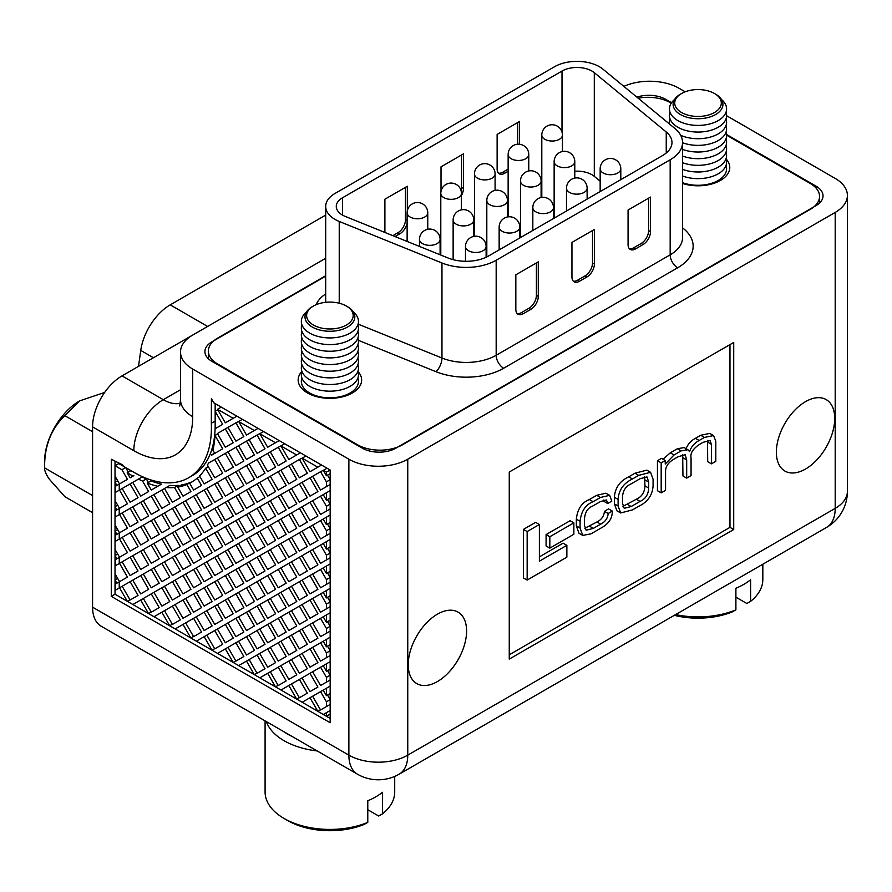 <?xml version="1.0" encoding="UTF-8"?>
<svg xmlns="http://www.w3.org/2000/svg" width="892" height="892" viewBox="0 0 892 892"><rect width="100%" height="100%" fill="white"/><g stroke="black" fill="none" stroke-linecap="round" stroke-linejoin="round"><path stroke-width="1.34" d="M805.543 401.634A41.266 23.828 -60 0 1 826.17 399.594A41.266 23.828 -60 0 1 832.492 432.665A41.266 23.828 -60 0 1 805.543 469.025A41.266 23.828 -60 0 1 784.904 471.065A41.266 23.828 -60 0 1 778.582 438.005A41.266 23.828 -60 0 1 805.543 401.634M437.426 614.164A41.266 23.828 -60 0 1 458.053 612.124A41.266 23.828 -60 0 1 464.375 645.195A41.266 23.828 -60 0 1 437.426 681.555A41.266 23.828 -60 0 1 416.787 683.606A41.266 23.828 -60 0 1 410.465 650.536A41.266 23.828 -60 0 1 437.426 614.164M686.684 478.123L691.066 475.592L691.066 457.841C690.107 453.125 693.095 448.542 700.019 444.082L703.13 442.298L710.043 440.57L711.426 444.327L711.426 463.84L715.808 461.309L715.808 441.205L713.533 435.564L704.457 437.415L699.161 440.47C694.522 442.967 691.322 446.658 689.538 451.553L687.955 449.746L681.131 450.884L674.062 454.965L665.254 464.052L665.254 460.517L661.507 458.354L657.437 460.707L657.437 490.689L661.184 492.852L665.555 490.321L665.555 471.511C665.488 466.627 668.219 462.547 673.75 459.257L678.132 456.726L685.179 454.73L686.684 459.96L686.684 478.123L682.949 475.96L682.681 454.641M687.955 449.746L684.209 447.583L677.396 448.721L670.316 452.802L663.001 459.213M713.533 435.564L709.798 433.412L700.711 435.251L695.414 438.318C690.787 440.804 687.576 444.495 685.792 449.39M707.534 440.392L707.691 461.677L711.426 463.84M566.866 545.324L539.381 561.191L539.381 524.496L535.635 522.344L523.414 529.402L523.414 577.916L527.15 580.079L566.866 557.143L566.866 545.324L563.12 543.161L539.381 556.864M509.254 654.795L729.968 527.362L729.968 344.602M546.094 534.576L546.094 545.982L549.829 548.134L573.857 534.263L573.857 522.857L570.122 520.705L546.094 534.576L549.829 536.739L549.829 548.134M650.558 472.303L646.823 470.14L634.992 473.206L628.726 476.819C619.795 481.089 615.012 487.913 614.376 497.279L614.376 503.857L616.896 510.793L620.642 512.956L632.473 509.901L638.728 506.277C647.67 502.006 652.453 495.183 653.089 485.828L653.089 479.238L650.558 472.303L638.728 475.358L632.473 478.971C623.53 483.252 618.747 490.076 618.111 499.431L618.111 506.02L620.642 512.956M612.258 511.049L608.177 513.513C607.72 518.319 605.233 521.853 600.695 524.128L593.314 528.387L586.156 530.216L584.461 525.277L584.461 518.988C585.063 512.175 587.728 507.916 592.444 506.199L600.494 501.549L606.46 499.966L607.72 503.545L611.801 501.081L609.637 495.35L600.439 497.468L593.113 501.694C585.565 504.66 581.216 511.205 580.079 521.329L580.079 528.042L582.732 535.401L590.972 533.851L600.851 528.153C608.723 523.894 612.525 518.185 612.258 511.049L608.511 508.886L604.442 511.361C603.984 516.156 601.487 519.69 596.96 521.965L584.817 528.287M609.637 495.35L605.902 493.198L596.703 495.305L589.367 499.542C581.818 502.497 577.47 509.042 576.332 519.177L576.332 525.879L578.986 533.249L582.732 535.401M603.884 499.955L603.984 501.393L607.72 503.545M348.872 459.202A41.634 24.039 0 0 0 407.755 459.202L407.755 755.145A41.634 24.039 180 0 1 348.872 755.145A41.634 24.039 120 0 0 357.491 774.211L101.209 626.24A41.634 24.039 -60 0 1 92.578 607.173L348.872 755.145L348.872 459.202L192.717 369.054L192.717 416.687A41.634 24.039 180 0 1 180.519 399.694L180.519 352.05A41.634 24.039 0 0 0 192.717 369.054M92.578 607.173L92.578 426.867A41.634 24.039 -60 0 1 122.026 375.878L192.471 335.202M330.163 722.743L111.288 596.38L111.288 459.268L122.639 464.877L123.453 466.293L133.833 472.281A109.727 63.354 -120 0 0 188.703 477.722A109.727 63.354 -120 0 0 211.326 423.009L211.426 398.735L213.768 402.805L330.163 470.006L330.163 722.743M215.005 435.486A115.023 66.409 -120 0 1 212.932 450.226L214.749 453.381L222.688 448.799L215.005 435.486L217.648 433.958M211.817 454.396A115.023 66.409 -120 0 1 211.56 455.221L214.459 452.868M205.673 468.2A115.023 66.409 -120 0 1 199.563 475.949L204.168 483.921L212.106 479.338L205.673 468.2L208.315 466.672M192.984 481.301L189.661 483.219L193.586 490.031L201.525 485.449L197.277 478.09L199.919 476.562M189.661 483.219A115.023 66.409 -120 0 0 191.345 482.304A115.023 66.409 -120 0 0 197.277 478.09M177.776 487.088L183.005 496.142L190.944 491.559L186.874 484.512L190.62 482.349A115.023 66.409 -120 0 1 181.522 484.925L177.776 487.088A115.023 66.409 -120 0 0 186.874 484.512M161.53 484.111A115.023 66.409 -120 0 1 150.982 480.899L147.236 483.063L151.272 490.031L161.53 484.111L155.007 487.879M147.236 483.063A115.023 66.409 -120 0 0 157.795 486.274M217.815 409.796L215.162 411.323L215.162 428.706L222.688 424.358L215.162 411.323L215.162 403.608M321.544 465.033L305.9 456.002L302.165 458.153L309.981 471.712L321.544 465.033L313.728 469.549M302.165 458.153L317.808 467.185M300.381 452.813L284.738 443.781L281.002 445.944L288.818 459.492L300.381 452.813L292.565 457.328M281.002 445.944L296.646 454.976M279.218 440.592L263.575 431.561L259.84 433.724L267.656 447.271L279.218 440.592L271.402 445.108M259.84 433.724L275.483 442.755M258.067 428.372L242.412 419.34L238.677 421.503L246.493 435.051L258.067 428.372L250.239 432.888M238.677 421.503L254.32 430.535M236.904 416.163L221.249 407.12L217.514 409.283L225.33 422.83L236.904 416.163L229.077 420.678M217.514 409.283L233.158 418.315M330.163 686.093L323.216 690.107L326.427 695.671L330.163 693.508M326.427 688.256L326.427 695.671M330.163 661.652L323.216 665.666L326.427 671.23L330.163 669.078M326.427 663.815L326.427 671.23M330.163 637.222L323.216 641.236L326.427 646.8L330.163 644.637M326.427 639.374L326.427 646.8M330.163 612.782L323.216 616.796L326.427 622.36L330.163 620.208M326.427 614.945L326.427 622.36M330.163 588.352L323.216 592.366L326.427 597.93L330.163 595.767M326.427 590.504L326.427 597.93M330.163 563.911L323.216 567.925L326.427 573.489L330.163 571.326M326.427 566.074L326.427 573.489M330.163 539.47L323.216 543.484L326.427 549.048L330.163 546.896M326.427 541.634L326.427 549.048M330.163 515.041L323.216 519.055L326.427 524.619L330.163 522.456M326.427 517.193L326.427 524.619M330.163 490.6L323.216 494.614L326.427 500.178L330.163 498.015M326.427 492.763L326.427 500.178M326.427 472.169L330.163 470.006L327.063 468.211L323.328 470.374L326.427 472.169L326.427 475.748L330.163 473.585M323.328 470.374L326.427 475.748M140.691 600.004L132.863 604.52L148.507 613.551L140.691 600.004L143.333 598.476L151.272 612.213L159.2 607.63L151.272 593.894L143.333 598.476M161.853 612.213L154.026 616.729L169.67 625.771L161.853 612.213L164.496 610.686L172.424 624.433L180.362 619.851L172.424 606.103L164.496 610.686M183.005 624.433L175.189 628.949L190.832 637.981L183.005 624.433L185.659 622.906L193.586 636.654L201.525 632.071L193.586 618.323L185.659 622.906M204.168 636.654L196.351 641.17L211.995 650.201L204.168 636.654L206.821 635.126L214.749 648.874L222.688 644.292L214.749 630.544L206.821 635.126M225.33 648.874L217.514 653.39L233.158 662.422L225.33 648.874L227.984 647.347L235.912 661.095L243.85 656.512L235.912 642.764L227.984 647.347M246.493 661.095L238.677 665.61L254.32 674.642L246.493 661.095L249.147 659.567L257.074 673.304L265.013 668.721L257.074 654.984L249.147 659.567M267.656 673.304L259.84 677.82L275.483 686.862L267.656 673.304L270.309 671.776L278.237 685.524L286.176 680.942L278.237 667.194L270.309 671.776M288.818 685.524L281.002 690.04L296.646 699.072L288.818 685.524L291.472 683.997L299.4 697.745L307.339 693.162L299.4 679.414L291.472 683.997M309.981 697.745L302.165 702.26L317.808 711.292L309.981 697.745L312.635 696.217L320.562 709.965L330.163 704.424L324.309 707.802M326.427 716.265L323.328 714.481L326.427 712.686L326.427 716.265L330.163 714.113M129.987 599.803L127.344 601.331L115.023 594.217L115.023 573.879L119.528 581.673L127.456 577.091L119.528 563.343L115.514 565.662L115.514 559.552L116.874 558.76L115.023 555.56L115.023 549.45L119.528 557.232L127.456 552.65L119.528 538.913L115.514 541.221L115.514 535.111L116.874 534.33L115.023 531.119L115.023 525.009L119.528 532.803L127.456 528.22L119.528 514.472L115.514 516.791L115.514 510.681L116.874 509.889L115.023 506.678L115.023 500.579L119.528 508.362L127.456 503.779L119.528 490.031L115.514 492.351L115.514 486.24L116.874 485.449L115.023 482.249L115.023 465.747L121.903 469.716L125.638 467.553L118.77 463.584L115.023 465.747L115.023 461.432M115.023 500.579L115.023 482.249L117.666 480.721M115.023 525.009L115.023 506.678L117.666 505.151M115.023 549.45L115.023 531.119L117.666 529.592M115.023 573.879L115.023 555.56L117.666 554.032M127.344 601.331L119.528 587.783L115.514 590.091L115.514 583.992L116.874 583.201L115.023 579.99L117.666 578.462M136.755 473.975L130.934 470.608L127.188 472.771L130.109 477.822L133.845 475.659M127.188 472.771L133.019 476.138M215.162 421.013L211.426 423.176M115.023 476.138L119.528 483.921L127.456 479.35L121.903 469.716M122.171 586.256L130.109 600.004L138.037 595.421L130.109 581.673L119.528 587.783M133.845 597.841L138.037 595.421M130.109 581.673L132.752 580.146L140.691 593.894L148.618 589.311L140.691 575.563L132.752 580.146M119.249 587.939L119.249 581.829L120.621 581.038L116.874 583.201M119.249 581.829L115.514 583.992M123.263 579.51L127.456 577.091M122.171 561.815L130.109 575.563L138.037 570.98L130.109 557.232L119.528 563.343M144.426 591.731L148.618 589.311M140.691 575.563L143.333 574.035L151.272 587.783L159.2 583.201L151.272 569.453L143.333 574.035M133.845 573.4L138.037 570.98M155.007 610.061L159.2 607.63M151.272 593.894L153.915 592.366L161.853 606.103L169.781 601.531L161.853 587.783L153.915 592.366M130.109 557.232L132.752 555.705L140.691 569.453L148.618 564.87L140.691 551.122L132.752 555.705M119.249 563.499L119.249 557.389L120.621 556.608L116.874 558.76M119.249 557.389L115.514 559.552M123.263 555.08L127.456 552.65M122.171 537.385L130.109 551.122L138.037 546.54L130.109 532.803L119.528 538.913M155.007 585.62L159.2 583.201M151.272 569.453L153.915 567.925L161.853 581.673L169.781 577.091L161.853 563.343L153.915 567.925M144.426 567.29L148.618 564.87M165.589 603.951L169.781 601.531M161.853 587.783L164.496 586.256L172.424 600.004L180.362 595.421L172.424 581.673L164.496 586.256M140.691 551.122L143.333 549.595L151.272 563.343L159.2 558.76L151.272 545.012L143.333 549.595M133.845 548.97L138.037 546.54M176.17 622.27L180.362 619.851M172.424 606.103L175.077 604.586M130.109 532.803L132.752 531.275L140.691 545.012L148.618 540.44L140.691 526.693L132.752 531.275M119.249 539.069L119.249 532.959L120.621 532.167L116.874 534.33M119.249 532.959L115.514 535.111M123.263 530.64L127.456 528.22M175.077 604.575L183.005 618.323L190.944 613.741L183.005 600.004L175.077 604.575M122.171 512.945L130.109 526.693L138.037 522.11L130.109 508.362L119.528 514.472M165.589 579.51L169.781 577.091M161.853 563.343L164.496 561.815L172.424 575.563L180.362 570.98L172.424 557.232L164.496 561.815M155.007 561.179L159.2 558.76M176.17 597.841L180.362 595.421M172.424 581.673L175.077 580.146L183.005 593.894L190.944 589.311L183.005 575.563L175.077 580.146M151.272 545.012L153.915 543.484L161.853 557.232L169.781 552.65L161.853 538.913L153.915 543.484M144.426 542.86L148.618 540.44M186.751 616.171L190.944 613.741M183.005 600.004L185.659 598.476L193.586 612.213L201.525 607.63L193.586 593.894L185.659 598.476M140.691 526.693L143.333 525.165L151.272 538.913L159.2 534.33L151.272 520.582L143.333 525.165M133.845 524.529L138.037 522.11M197.333 634.491L201.525 632.071M193.586 618.323L196.24 616.796L204.168 630.544L212.106 625.961L204.168 612.213L196.24 616.796M130.109 508.362L132.752 506.834L140.691 520.582L148.618 516L140.691 502.252L132.752 506.834M119.249 514.628L119.249 508.518L120.621 507.726L116.874 509.889M119.249 508.518L115.514 510.681M123.263 506.199L127.456 503.779M122.171 488.504L130.109 502.252L138.037 497.669L130.109 483.921L119.528 490.031M176.17 573.4L180.362 570.98M172.424 557.232L175.077 555.705L183.005 569.453L190.944 564.87L183.005 551.122L175.077 555.705M165.589 555.08L169.781 552.65M186.751 591.731L190.944 589.311M183.005 575.563L185.659 574.035L193.586 587.783L201.525 583.201L193.586 569.453L185.659 574.035M161.853 538.913L164.496 537.385L172.424 551.122L180.362 546.54L172.424 532.803L164.496 537.385M155.007 536.75L159.2 534.33M197.333 610.061L201.525 607.63M193.586 593.894L196.24 592.366L204.168 606.103L212.106 601.531L204.168 587.783L196.24 592.366M151.272 520.582L153.915 519.055L161.853 532.803L169.781 528.22L161.853 514.472L153.915 519.055M144.426 518.419L148.618 516M207.914 628.381L212.106 625.961M204.168 612.213L206.821 610.686L214.749 624.433L222.688 619.851L214.749 606.103L206.821 610.686M218.495 646.711L222.688 644.292M214.749 630.544L217.403 629.016L225.33 642.764L233.269 638.181L225.33 624.433L217.403 629.016M140.691 502.252L143.333 500.724L151.272 514.472L159.2 509.889L151.272 496.142L143.333 500.724M133.845 500.089L138.037 497.669M130.109 483.921L132.752 482.394L140.691 496.142L148.618 491.559L142.586 481.111L146.333 478.948A115.023 66.409 -120 0 1 142.185 476.952L138.438 479.115A115.023 66.409 -120 0 0 142.586 481.111M119.249 490.187L119.249 484.077L120.621 483.297L116.874 485.449M119.249 484.077L115.514 486.24M123.263 481.769L127.456 479.35M138.438 479.115L132.752 482.394M186.751 567.29L190.944 564.87M183.005 551.122L185.659 549.595L193.586 563.343L201.525 558.76L193.586 545.012L185.659 549.595M176.17 548.97L180.362 546.54M197.333 585.62L201.525 583.201M193.586 569.453L196.24 567.925L204.168 581.673L212.106 577.091L204.168 563.343L196.24 567.925M172.424 532.803L175.077 531.275L183.005 545.012L190.944 540.44L183.005 526.693L175.077 531.275M165.589 530.64L169.781 528.22M207.914 603.951L212.106 601.531M204.168 587.783L206.821 586.256L214.749 600.004L222.688 595.421L214.749 581.673L206.821 586.256M161.853 514.472L164.496 512.945L172.424 526.693L180.362 522.11L172.424 508.362L164.496 512.945M155.007 512.309L159.2 509.889M218.495 622.27L222.688 619.851M214.749 606.103L217.403 604.575L225.33 618.323L233.269 613.741L225.33 600.004L217.403 604.575M229.077 640.601L233.269 638.181M225.33 624.433L227.984 622.906L235.912 636.654L243.85 632.071L235.912 618.323L227.984 622.906M239.658 658.932L243.85 656.512M235.912 642.764L238.565 641.236L246.493 654.984L254.432 650.402L246.493 636.654L238.565 641.236M151.272 496.142L153.915 494.614L161.853 508.362L169.781 503.779L161.853 490.031L153.915 494.614M144.426 493.99L148.618 491.559M197.333 561.179L201.525 558.76M193.586 545.012L196.24 543.484L204.168 557.232L212.106 552.65L204.168 538.913L196.24 543.484M186.751 542.86L190.944 540.44M207.914 579.51L212.106 577.091M204.168 563.343L206.821 561.815L214.749 575.563L222.688 570.98L214.749 557.232L206.821 561.815M183.005 526.693L185.659 525.165L193.586 538.913L201.525 534.33L193.586 520.582L185.659 525.165M176.17 524.529L180.362 522.11M218.495 597.841L222.688 595.421M214.749 581.673L217.403 580.146L225.33 593.894L233.269 589.311L225.33 575.563L217.403 580.146M172.424 508.362L175.077 506.834L183.005 520.582L190.944 516L183.005 502.252L175.077 506.834M165.589 506.199L169.781 503.779M229.077 616.171L233.269 613.741M225.33 600.004L227.984 598.476L235.912 612.213L243.85 607.63L235.912 593.894L227.984 598.476M239.658 634.491L243.85 632.071M235.912 618.323L238.565 616.796L246.493 630.544L254.432 625.961L246.493 612.213L238.565 616.796M250.239 652.821L254.432 650.402M246.493 636.654L249.147 635.126L257.074 648.874L265.013 644.292L257.074 630.544L249.147 635.126M260.821 671.152L265.013 668.721M257.074 654.984L259.728 653.457L267.656 667.194L275.595 662.611L267.656 648.874L259.728 653.457M161.853 490.031L164.496 488.504L172.424 502.252L180.362 497.669L174.498 487.5L178.233 485.337A115.023 66.409 -120 0 1 169.926 485.371L166.18 487.534A115.023 66.409 -120 0 0 174.498 487.5M166.18 487.534L164.496 488.504M207.914 555.08L212.106 552.65M204.168 538.913L206.821 537.385L214.749 551.122L222.688 546.54L214.749 532.803L206.821 537.385M197.333 536.75L201.525 534.33M218.495 573.4L222.688 570.98M214.749 557.232L217.403 555.705L225.33 569.453L233.269 564.87L225.33 551.122L217.403 555.705M193.586 520.582L196.24 519.055L204.168 532.803L212.106 528.22L204.168 514.472L196.24 519.055M186.751 518.419L190.944 516M229.077 591.731L233.269 589.311M225.33 575.563L227.984 574.035L235.912 587.783L243.85 583.201L235.912 569.453L227.984 574.035M183.005 502.252L185.659 500.724L193.586 514.472L201.525 509.889L193.586 496.142L185.659 500.724M176.17 500.089L180.362 497.669M239.658 610.061L243.85 607.63M235.912 593.894L238.565 592.366L246.493 606.103L254.432 601.52L246.493 587.783L238.565 592.366M250.239 628.381L254.432 625.961M246.493 612.213L249.147 610.686L257.074 624.433L265.013 619.851L257.074 606.103L249.147 610.686M260.821 646.711L265.013 644.292M257.074 630.544L259.728 629.016L267.656 642.764L275.595 638.181L267.656 624.433L259.728 629.016M271.402 665.042L275.595 662.611M267.656 648.874L270.309 647.347L278.237 661.095L286.176 656.512L278.237 642.764L270.309 647.347M281.983 683.361L286.176 680.942M278.237 667.194L280.891 665.666L288.818 679.414L296.757 674.831L288.818 661.095L280.891 665.666M218.495 548.97L222.688 546.54M214.749 532.803L217.403 531.275L225.33 545.012L233.269 540.429L225.33 526.693L217.403 531.275M207.914 530.64L212.106 528.22M229.077 567.29L233.269 564.87M225.33 551.122L227.984 549.595L235.912 563.343L243.85 558.76L235.912 545.012L227.984 549.595M204.168 514.472L206.821 512.945L214.749 526.693L222.688 522.11L214.749 508.362L206.821 512.945M197.333 512.309L201.525 509.889M239.658 585.62L243.85 583.201M235.912 569.453L238.565 567.925L246.493 581.673L254.432 577.091L246.493 563.343L238.565 567.925M193.586 496.142L196.24 494.614L204.168 508.362L212.106 503.779L204.168 490.031L196.24 494.614M186.751 493.99L190.944 491.559M250.239 603.951L254.432 601.52M246.493 587.783L249.147 586.256L257.074 600.004L265.013 595.421L257.074 581.673L249.147 586.256M260.821 622.27L265.013 619.851M257.074 606.103L259.728 604.575L267.656 618.323L275.595 613.741L267.656 600.004L259.728 604.575M271.402 640.601L275.595 638.181M267.656 624.433L270.309 622.906L278.237 636.654L286.176 632.071L278.237 618.323L270.309 622.906M281.983 658.932L286.176 656.512M278.237 642.764L280.891 641.236L288.818 654.984L296.757 650.402L288.818 636.654L280.891 641.236M292.565 677.262L296.757 674.831M288.818 661.095L291.472 659.567L299.4 673.304L307.339 668.721L299.4 654.984L291.472 659.567M303.146 695.582L307.339 693.162M299.4 679.414L302.053 677.887L309.981 691.634L317.92 687.052L309.981 673.304L302.053 677.887M327.52 695.035L330.163 699.618L326.427 701.781L326.427 706.576M326.427 701.781L320.562 691.634L312.635 696.217M229.077 542.86L233.269 540.429M225.33 526.693L227.984 525.165L235.912 538.913L243.85 534.33L235.912 520.582L227.984 525.165M218.495 524.529L222.688 522.11M239.658 561.179L243.85 558.76M235.912 545.012L238.565 543.484L246.493 557.232L254.432 552.65L246.493 538.902L238.565 543.484M214.749 508.362L217.403 506.834L225.33 520.582L233.269 516L225.33 502.252L217.403 506.834M207.914 506.199L212.106 503.779M250.239 579.51L254.432 577.091M246.493 563.343L249.147 561.815L257.074 575.563L265.013 570.98L257.074 557.232L249.147 561.815M204.168 490.031L206.821 488.504L214.749 502.252L222.688 497.669L214.749 483.921L206.821 488.504M197.333 487.879L201.525 485.449M260.821 597.841L265.013 595.421M257.074 581.673L259.728 580.146L267.656 593.894L275.595 589.311L267.656 575.563L259.728 580.146M271.402 616.16L275.595 613.741M267.656 600.004L270.309 598.476L278.237 612.213L286.176 607.63L278.237 593.894L270.309 598.476M281.983 634.491L286.176 632.071M278.237 618.323L280.891 616.796L288.818 630.544L296.757 625.961L288.818 612.213L280.891 616.796M292.565 652.821L296.757 650.402M288.818 636.654L291.472 635.126L299.4 648.874L307.339 644.292L299.4 630.544L291.472 635.126M303.146 671.152L307.339 668.721M299.4 654.984L302.053 653.457L309.981 667.194L317.92 662.611L309.981 648.874L302.053 653.457M313.728 689.471L317.92 687.052M309.981 673.304L312.635 671.776L320.562 685.524L330.163 679.983L324.309 683.361M320.562 691.634L323.216 690.107M330.163 710.534L326.427 712.686M327.52 670.606L330.163 675.188L326.427 677.34L326.427 682.146M326.427 677.34L320.562 667.194L312.635 671.776M239.658 536.75L243.85 534.33M235.912 520.582L238.565 519.055L246.493 532.803L254.432 528.22L246.493 514.472L238.565 519.055M229.077 518.419L233.269 516M250.239 555.069L254.432 552.65M246.493 538.902L249.147 537.385L257.074 551.122L265.013 546.54L257.074 532.803L249.147 537.385M225.33 502.252L227.984 500.724L235.912 514.472L243.85 509.889L235.912 496.142L227.984 500.724M218.495 500.089L222.688 497.669M260.821 573.4L265.013 570.98M257.074 557.232L259.728 555.705L267.656 569.453L275.595 564.87L267.656 551.122L259.728 555.705M214.749 483.921L217.403 482.394L225.33 496.142L233.269 491.559L225.33 477.811L217.403 482.394M207.914 481.769L212.106 479.338M271.402 591.731L275.595 589.311M267.656 575.563L270.309 574.035L278.237 587.783L286.176 583.201L278.237 569.453L270.309 574.035M281.983 610.061L286.176 607.63M278.237 593.894L280.891 592.366L288.818 606.103L296.757 601.52L288.818 587.783L280.891 592.366M292.565 628.381L296.757 625.961M288.818 612.213L291.472 610.686L299.4 624.433L307.339 619.851L299.4 606.103L291.472 610.686M303.146 646.711L307.339 644.292M299.4 630.544L302.053 629.016L309.981 642.764L317.92 638.181L309.981 624.433L302.053 629.016M313.728 665.042L317.92 662.611M309.981 648.874L312.635 647.347L320.562 661.083L330.163 655.542L324.309 658.932M320.562 667.194L323.216 665.666M327.52 646.165L330.163 650.747L326.427 652.911L326.427 657.705M326.427 652.911L320.562 642.764L312.635 647.347M214.749 459.492L208.46 463.126A115.023 66.409 -120 0 1 207.435 465.145L214.749 477.811L222.688 473.239L214.749 459.492L217.403 457.964L225.33 471.712L233.269 467.129L225.33 453.381L217.403 457.964M250.239 530.64L254.432 528.22M246.493 514.472L249.147 512.945L257.074 526.693L265.013 522.11L257.074 508.362L249.147 512.945M239.658 512.309L243.85 509.889M260.821 548.97L265.013 546.54M257.074 532.803L259.728 531.275L267.656 545.012L275.595 540.429L267.656 526.693L259.728 531.275M235.912 496.142L238.565 494.614L246.493 508.362L254.432 503.779L246.493 490.031L238.565 494.614M229.077 493.978L233.269 491.559M271.402 567.29L275.595 564.87M267.656 551.122L270.309 549.595L278.237 563.343L286.176 558.76L278.237 545.012L270.309 549.595M225.33 477.811L227.984 476.295L235.912 490.031L243.85 485.449L235.912 471.712L227.984 476.295M218.495 475.659L222.688 473.239M281.983 585.62L286.176 583.201M278.237 569.453L280.891 567.925L288.818 581.673L296.757 577.091L288.818 563.343L280.891 567.925M292.565 603.951L296.757 601.52M288.818 587.783L291.472 586.256L299.4 599.993L307.339 595.421L299.4 581.673L291.472 586.256M303.146 622.27L307.339 619.851M299.4 606.103L302.053 604.575L309.981 618.323L317.92 613.741L309.981 599.993L302.053 604.575M313.728 640.601L317.92 638.181M309.981 624.433L312.635 622.906L320.562 636.654L330.163 631.112L324.309 634.491M320.562 642.764L323.216 641.236M327.52 621.724L330.163 626.307L326.427 628.47L326.427 633.275M326.427 628.47L320.562 618.323L312.635 622.906M260.821 524.529L265.013 522.11M257.074 508.362L259.728 506.834L267.656 520.582L275.595 516L267.656 502.252L259.728 506.834M250.239 506.199L254.432 503.779M271.402 542.86L275.595 540.429M267.656 526.693L270.309 525.165L278.237 538.902L286.176 534.33L278.237 520.582L270.309 525.165M246.493 490.031L249.147 488.504L257.074 502.252L265.013 497.669L257.074 483.921L249.147 488.504M239.658 487.879L243.85 485.449M281.983 561.179L286.176 558.76M278.237 545.012L280.891 543.484L288.818 557.232L296.757 552.65L288.818 538.902L280.891 543.484M235.912 471.712L238.565 470.184L246.493 483.921L254.432 479.338L246.493 465.602L238.565 470.184M229.077 469.549L233.269 467.129M292.565 579.51L296.757 577.091M288.818 563.343L291.472 561.815L299.4 575.563L307.339 570.98L299.4 557.232L291.472 561.815M225.33 453.381L227.984 451.854L235.912 465.602L243.85 461.019L235.912 447.271L227.984 451.854M218.495 451.218L222.688 448.799M215.295 453.069L212.106 454.909M303.146 597.841L307.339 595.421M299.4 581.673L302.053 580.146L309.981 593.894L317.92 589.311L309.981 575.563L302.053 580.146M313.728 616.16L317.92 613.741M309.981 599.993L312.635 598.465L320.562 612.213L330.163 606.672L324.309 610.061M320.562 618.323L323.216 616.796M327.52 597.294L330.163 601.877L326.427 604.04L326.427 608.835M326.427 604.04L320.562 593.894L312.635 598.465M217.403 433.523L225.33 447.271L233.269 442.688L225.33 428.94L217.403 433.523M271.402 518.419L275.595 516M267.656 502.252L270.309 500.724L278.237 514.472L286.176 509.889L278.237 496.142L270.309 500.724M260.821 500.089L265.013 497.669M281.983 536.75L286.176 534.33M278.237 520.582L280.891 519.055L288.818 532.803L296.757 528.22L288.818 514.472L280.891 519.055M257.074 483.921L259.728 482.394L267.656 496.142L275.595 491.559L267.656 477.811L259.728 482.394M250.239 481.769L254.432 479.338M292.565 555.069L296.757 552.65M288.818 538.902L291.472 537.374L299.4 551.122L307.339 546.54L299.4 532.803L291.472 537.374M246.493 465.602L249.147 464.074L257.074 477.811L265.013 473.239L257.074 459.492L249.147 464.074M239.658 463.439L243.85 461.019M303.146 573.4L307.339 570.98M299.4 557.232L302.053 555.705L309.981 569.453L317.92 564.87L309.981 551.122L302.053 555.705M235.912 447.271L238.565 445.744L246.493 459.492L254.432 454.909L246.493 441.161L238.565 445.744M229.077 445.108L233.269 442.688M313.728 591.731L317.92 589.311M309.981 575.563L312.635 574.035L320.562 587.783L330.163 582.242L324.309 585.62M225.33 428.94L227.984 427.413L235.912 441.161L243.85 436.578L235.912 422.83L227.984 427.413M218.908 426.543L222.688 424.358M320.562 593.894L323.216 592.366M327.52 572.854L330.163 577.436L326.427 579.599L326.427 584.394M326.427 579.599L320.562 569.453L312.635 574.035M281.983 512.309L286.176 509.889M278.237 496.142L280.891 494.614L288.818 508.362L296.757 503.779L288.818 490.031L280.891 494.614M271.402 493.978L275.595 491.559M292.565 530.64L296.757 528.22M288.818 514.472L291.472 512.945L299.4 526.693L307.339 522.11L299.4 508.362L291.472 512.945M267.656 477.811L270.309 476.283L278.237 490.031L286.176 485.449L278.237 471.712L270.309 476.283M260.821 475.659L265.013 473.239M303.146 548.97L307.339 546.54M299.4 532.803L302.053 531.275L309.981 545.012L317.92 540.429L309.981 526.693L302.053 531.275M257.074 459.492L259.728 457.964L267.656 471.712L275.595 467.129L267.656 453.381L259.728 457.964M250.239 457.328L254.432 454.909M313.728 567.29L317.92 564.87M309.981 551.122L312.635 549.595L320.562 563.343L330.163 557.801L324.309 561.179M246.493 441.161L249.147 439.633L257.074 453.381L265.013 448.799L257.074 435.051L249.147 439.633M239.658 438.998L243.85 436.578M320.562 569.453L323.216 567.925M235.912 422.83L239.77 420.868M327.52 548.424L330.163 553.007L326.427 555.159L326.427 559.964M326.427 555.159L320.562 545.012L312.635 549.595M292.565 506.199L296.757 503.779M288.818 490.031L291.472 488.504L299.4 502.252L307.339 497.669L299.4 483.921L291.472 488.504M281.983 487.879L286.176 485.449M303.146 524.529L307.339 522.11M299.4 508.362L302.053 506.834L309.981 520.582L317.92 516L309.981 502.252L302.053 506.834M278.237 471.712L280.891 470.184L288.818 483.921L296.757 479.338L288.818 465.602L280.891 470.184M271.402 469.549L275.595 467.129M313.728 542.86L317.92 540.429M309.981 526.693L312.635 525.165L320.562 538.902L330.163 533.36L324.309 536.75M267.656 453.381L270.309 451.854L278.237 465.602L286.176 461.019L278.237 447.271L270.309 451.854M260.821 451.218L265.013 448.799M320.562 545.012L323.216 543.484M257.074 435.051L260.932 433.088M327.52 523.983L330.163 528.566L326.427 530.729L326.427 535.523M326.427 530.729L320.562 520.582L312.635 525.165M303.146 500.089L307.339 497.669M299.4 483.921L302.053 482.394L309.981 496.142L317.92 491.559L309.981 477.811L302.053 482.394M292.565 481.769L296.757 479.338M313.728 518.419L317.92 516M309.981 502.252L312.635 500.724L320.562 514.472L330.163 508.931L324.309 512.309M288.818 465.602L291.472 464.074L299.4 477.811L307.339 473.239L299.4 459.492L291.472 464.074M281.983 463.439L286.176 461.019M320.562 520.582L323.216 519.055M278.237 447.271L282.095 445.309M327.52 499.542L330.163 504.125L326.427 506.288L326.416 511.094M326.427 506.288L320.562 496.142L312.635 500.724M313.728 493.978L317.92 491.559M309.981 477.811L312.635 476.283L320.562 490.031L330.163 484.49L324.309 487.879M303.146 475.659L307.339 473.239M320.562 496.142L323.216 494.614M299.4 459.492L303.258 457.529M327.52 475.113L330.163 479.695L326.427 481.847L326.427 486.653M326.427 481.847L320.562 471.712L312.635 476.283M320.562 471.712L324.42 469.738M357.491 774.211A41.634 41.634 0 0 0 399.125 774.211A41.634 24.039 60 0 0 407.755 755.145L835.202 508.362L835.202 212.419A41.634 24.039 0 0 0 847.4 195.426A41.634 24.039 0 0 0 835.202 178.422L726.59 115.715M685.179 91.798L679.057 88.275A41.634 24.039 0 0 0 623.842 86.39M325.692 258.29L192.717 335.058A41.634 24.039 0 0 0 180.519 352.05M325.692 276.174L211.872 341.881A23.805 13.748 0 0 0 204.904 351.604A23.805 13.748 0 0 0 211.872 361.316L362.263 448.141A23.805 13.748 0 0 0 395.937 448.141L816.046 205.595A23.805 13.748 0 0 0 823.026 195.872A23.805 13.748 0 0 0 816.046 186.149L726.534 134.469M671.542 102.725L665.655 99.324A23.805 13.748 0 0 0 636.899 97.15M835.202 212.419L407.755 459.202M733.715 342.45L509.254 472.035L509.254 659.11L733.715 529.525L733.715 342.45M729.968 527.362L733.715 529.525M330.163 718.428L115.023 594.217L111.288 596.38M188.703 477.722L192.438 475.559A109.727 63.354 -120 0 0 215.084 421.069M148.34 482.427L146.333 478.948M178.879 486.452L178.233 485.337M128.281 472.136L125.638 467.553M320.451 709.764L317.808 711.292M299.288 697.544L296.646 699.072M278.126 685.335L275.483 686.862M256.963 673.114L254.32 674.642M235.8 660.894L233.158 662.422M214.637 648.674L211.995 650.201M193.475 636.453L190.832 637.981M172.312 624.244L169.67 625.771M151.149 612.024L148.507 613.551M539.381 524.496L527.15 531.565L527.15 580.079M527.15 531.565L523.414 529.402M573.857 522.857L549.829 536.739M640.055 478.714L631.146 483.854C625.716 486.274 622.828 490.723 622.493 497.201L622.493 503.2L624.21 508.328L631.146 506.545L640.055 501.404C645.485 498.985 648.372 494.536 648.707 488.058L648.707 482.059L646.99 476.93L640.055 478.714M622.861 506.388L636.308 499.241C641.749 496.822 644.626 492.373 644.972 485.895L644.593 476.707M665.254 460.517L661.184 462.87L661.184 492.852M661.184 462.87L657.437 460.707M608.177 513.513L604.442 511.361M312.289 306.703L313.438 306.034A23.281 13.436 -0 0 0 313.438 325.045A23.281 13.436 -0 0 0 346.364 325.045A23.281 13.436 -0 0 0 346.364 306.034A23.281 13.436 -0 0 0 313.438 306.034L312.289 306.703A24.909 14.383 180 0 0 312.289 327.052A24.909 14.383 180 0 0 347.523 327.052A24.909 14.383 180 0 0 347.523 306.703L346.364 306.034M357.882 378.007A28.566 16.491 180 0 1 350.099 392.993A28.566 16.491 180 0 1 316.348 395.847A28.566 16.491 180 0 1 301.92 378.007M357.882 371.351A28.566 16.491 180 0 1 350.099 386.336A28.566 16.491 180 0 1 316.348 389.202A28.566 16.491 180 0 1 301.92 371.351A31.744 18.331 0 0 0 298.162 380.003A31.744 18.331 0 0 0 307.461 392.959A31.744 18.331 0 0 0 342.049 396.94A31.744 18.331 0 0 0 361.65 380.003A31.744 18.331 0 0 0 357.882 371.351M357.882 364.694A28.566 16.491 180 0 1 350.099 379.691A28.566 16.491 180 0 1 316.348 382.545A28.566 16.491 180 0 1 301.92 364.694M357.882 358.038A28.566 16.491 180 0 1 350.099 373.034A28.566 16.491 180 0 1 316.348 375.889A28.566 16.491 180 0 1 301.92 358.038M357.882 351.392A28.566 16.491 180 0 1 350.099 366.378A28.566 16.491 180 0 1 316.348 369.232A28.566 16.491 180 0 1 301.92 351.392M357.882 344.736A28.566 16.491 180 0 1 350.099 359.721A28.566 16.491 180 0 1 316.348 362.576A28.566 16.491 180 0 1 301.92 344.736M357.882 338.079A28.566 16.491 180 0 1 350.099 353.065A28.566 16.491 180 0 1 316.348 355.93A28.566 16.491 180 0 1 301.92 338.079M357.882 331.423A28.566 16.491 180 0 1 350.099 346.419A28.566 16.491 180 0 1 316.348 349.274A28.566 16.491 180 0 1 301.92 331.423M357.882 324.766A28.566 16.491 180 0 1 350.099 339.763A28.566 16.491 180 0 1 316.348 342.617A28.566 16.491 180 0 1 301.92 324.766M353.355 312.022A28.566 16.491 180 0 1 350.099 333.106A28.566 16.491 180 0 1 311.576 334.087A28.566 16.491 180 0 1 306.458 312.022M367.783 809.724L378.687 816.013L382.49 813.883L382.49 792.286A64.815 37.419 180 0 1 375.733 796.879A64.815 37.419 180 0 1 367.783 800.771L367.783 822.379L363.992 824.509A59.519 34.364 180 0 1 287.815 820.629L284.08 818.477A64.815 37.419 -0 0 0 367.783 822.379M382.49 813.883A64.815 37.419 -0 0 0 394.71 792.018L394.71 776.419M283.689 731.596A59.519 34.364 -0 0 0 292.386 736.614M265.091 720.859L265.091 792.018A64.815 37.419 -0 0 0 284.08 818.477M317.217 750.952A64.815 37.419 180 0 1 266.351 721.583M680.406 94.173L681.555 93.504A23.281 13.436 -0 0 0 681.555 112.515A23.281 13.436 -0 0 0 714.481 112.515A23.281 13.436 -0 0 0 714.481 93.504A23.281 13.436 -0 0 0 681.555 93.504L680.406 94.173A24.909 14.383 180 0 0 680.406 114.522A24.909 14.383 180 0 0 715.64 114.522A24.909 14.383 180 0 0 715.64 94.173L714.481 93.504M725.999 165.477A28.566 16.491 180 0 1 718.227 180.463A28.566 16.491 180 0 1 682.57 182.67M682.57 183.484A31.744 18.331 0 0 0 729.768 167.473A31.744 18.331 0 0 0 725.999 158.821A28.566 16.491 180 0 1 718.227 173.806A28.566 16.491 180 0 1 682.57 176.014M725.999 152.164A28.566 16.491 180 0 1 718.227 167.161A28.566 16.491 180 0 1 682.57 169.369M725.999 145.507A28.566 16.491 180 0 1 718.227 160.504A28.566 16.491 180 0 1 682.57 162.712M725.999 138.851A28.566 16.491 180 0 1 718.227 153.848A28.566 16.491 180 0 1 682.57 156.055M725.999 132.206A28.566 16.491 180 0 1 718.227 147.191A28.566 16.491 180 0 1 682.57 149.399M725.999 125.549A28.566 16.491 180 0 1 718.227 140.535A28.566 16.491 180 0 1 682.57 142.742M725.999 118.892A28.566 16.491 180 0 1 718.227 133.878A28.566 16.491 180 0 1 680.696 135.339M725.999 112.236A28.566 16.491 180 0 1 718.227 127.233A28.566 16.491 180 0 1 684.465 130.087A28.566 16.491 180 0 1 670.037 112.236M721.472 99.491A28.566 16.491 180 0 1 718.227 120.576A28.566 16.491 180 0 1 679.693 121.557A28.566 16.491 180 0 1 674.575 99.491M735.9 597.194L746.816 603.483L750.607 601.353L750.607 579.755A64.815 37.419 180 0 1 743.85 584.349A64.815 37.419 180 0 1 735.9 588.241L735.9 609.849L732.109 611.968A59.519 34.364 180 0 1 674.319 615.324M750.607 601.353A64.815 37.419 -0 0 0 762.827 579.488L762.827 564.223M675.59 614.588A64.815 37.419 -0 0 0 735.9 609.849M669.647 124.155A28.566 16.491 180 0 1 670.037 118.892M104.654 392.435L79.667 400.865L64.848 415.683C51.089 428.851 44.332 446.245 44.6 467.876L44.6 461.398A49.339 28.488 -60 0 1 79.488 400.976A49.339 28.488 -60 0 1 79.578 400.921M92.578 495.573L44.6 467.876C44.377 470.43 45.938 474.187 49.294 479.149L64.848 496.688L92.578 512.688M64.848 415.683L92.578 431.695M342.472 197.801A21.163 12.22 0 0 0 336.273 206.442A21.163 12.22 0 0 0 342.472 215.072A21.163 12.22 0 0 0 345.293 216.444L448.04 257.978A31.744 18.331 0 0 0 488.693 255.926L662.689 155.476A31.744 18.331 0 0 0 671.988 142.508A31.744 18.331 0 0 0 666.246 132.005L594.295 72.687A21.163 12.22 0 0 0 562.005 71.048L342.472 197.801L342.472 215.072M334.991 219.399A31.744 18.331 0 0 0 339.228 221.45L441.964 262.984A42.325 24.441 0 0 0 496.175 260.252L670.171 159.791A42.325 24.441 0 0 0 682.57 142.508A42.325 24.441 0 0 0 674.909 128.493L602.97 69.175A31.744 18.331 0 0 0 554.523 66.733L334.991 193.475A31.744 18.331 0 0 0 325.692 206.442A31.744 18.331 0 0 0 334.991 219.399M600.16 181.188L594.295 176.36A21.163 12.22 0 0 0 574.783 171.208M541.801 186.383L541.11 186.785M508.139 205.829L507.448 206.219M474.466 225.263L473.775 225.665M440.793 244.709L440.102 245.099M594.395 229.456L594.395 264.021A10.581 6.11 -60 0 1 586.914 276.977L579.432 281.292A10.581 6.11 -60 0 1 574.136 281.816A10.581 6.11 -60 0 1 571.95 276.977L571.95 242.423L594.395 229.456M538.277 261.858L538.277 296.412A10.581 6.11 -60 0 1 530.796 309.379L523.314 313.694A10.581 6.11 -60 0 1 518.029 314.218A10.581 6.11 -60 0 1 515.832 309.379L515.832 274.814L538.277 261.858M650.513 197.065L650.513 231.619A10.581 6.11 -60 0 1 643.032 244.575L635.55 248.901A10.581 6.11 -60 0 1 630.254 249.425A10.581 6.11 -60 0 1 628.068 244.575L628.068 210.021L650.513 197.065M671.23 103.193L670.338 102.68A31.744 18.331 0 0 0 638.159 98.187M325.692 275.74L217.67 338.101A31.744 18.331 0 0 0 208.371 351.058A31.744 18.331 0 0 0 217.67 364.014L357.592 444.796A31.744 18.331 0 0 0 402.482 444.796L810.248 209.375A31.744 18.331 0 0 0 819.547 196.418A31.744 18.331 0 0 0 810.248 183.451L726.579 135.149M519.568 144.259L519.568 121.468L497.123 134.424L497.123 168.978A10.581 6.11 120 0 0 499.319 173.828A10.581 6.11 120 0 0 504.604 173.304L508.139 171.264M461.432 195.504A10.581 6.11 120 0 0 463.461 188.424L463.461 153.859L441.016 166.826L441.016 191.289M407.343 210.724L407.343 186.261L384.898 199.217L384.898 232.455M395.045 236.558L399.861 233.782A10.581 6.11 120 0 0 407.131 223M392.848 235.666L397.988 232.7A10.581 6.11 120 0 0 405.47 219.744L405.47 187.342M536.404 262.939L536.404 295.33A10.581 6.11 -60 0 1 528.923 308.298L521.441 312.613A10.581 6.11 -60 0 1 517.17 313.538M592.522 230.537L592.522 262.939A10.581 6.11 -60 0 1 585.041 275.896L577.559 280.222A10.581 6.11 -60 0 1 573.288 281.136M648.64 198.135L648.64 230.537A10.581 6.11 -60 0 1 641.158 243.494L633.677 247.82A10.581 6.11 -60 0 1 629.406 248.734M461.086 190.743A10.581 6.11 120 0 0 461.588 187.342L461.588 154.94M517.706 144.225L517.706 122.55M498.472 173.137A10.581 6.11 120 0 0 502.742 172.223L508.139 169.112M138.516 366.356L140.746 350.422A42.325 24.441 -60 0 1 170.227 304.852L325.692 215.095M122.026 375.878L163.281 399.694A41.634 24.039 120 0 0 133.833 450.683A83.279 48.079 -120 0 0 192.717 416.687M133.833 450.683L92.578 426.867M180.318 403.251A41.634 24.039 -120 0 1 163.281 399.694L180.519 389.737M847.4 491.358A41.634 24.039 180 0 1 835.202 508.362A41.634 24.039 -120 0 1 826.583 527.417A41.634 41.634 0 0 0 847.4 491.358L847.4 195.426M211.872 342.695L211.872 341.881M665.655 100.45L665.655 99.324M816.046 188.045L816.046 186.149M632.473 478.971L628.726 476.819M618.111 499.431L614.376 497.279M618.111 506.02L614.376 503.857M638.728 475.358L634.992 473.206M648.707 482.059L644.972 479.907M631.146 506.545L627.399 504.393M640.055 501.404L636.308 499.241M648.707 488.058L644.972 485.895M686.684 459.96L682.949 457.797M711.426 444.327L707.691 442.164M704.457 437.415L700.711 435.251M699.161 440.47L695.414 438.318M681.131 450.884L677.396 448.721M674.062 454.965L670.316 452.802M600.695 524.128L596.96 521.965M593.314 528.387L589.579 526.224M600.439 497.468L596.703 495.305M593.113 501.694L589.367 499.542M580.079 521.329L576.332 519.177M580.079 528.042L576.332 525.879M325.692 206.442L325.692 301.474A31.744 18.331 0 0 0 325.725 302.321M316.158 304.696A42.325 24.441 180 0 1 325.692 293.947M600.16 168.766A10.314 5.954 0 0 0 603.182 172.981A10.314 5.954 0 0 0 617.777 172.981A10.314 5.954 0 0 0 620.799 168.766A10.314 10.314 0 0 0 615.636 159.835A10.314 10.314 0 0 0 600.16 168.766L600.16 191.568M566.498 188.201A10.314 5.954 0 0 0 569.52 192.416A10.314 5.954 0 0 0 584.104 192.416A10.314 5.954 0 0 0 587.126 188.201A10.314 10.314 0 0 0 581.974 179.27A10.314 10.314 0 0 0 566.498 188.201L566.498 211.014M532.825 207.646A10.314 5.954 0 0 0 535.847 211.861A10.314 5.954 0 0 0 550.442 211.861A10.314 5.954 0 0 0 553.464 207.646A10.314 10.314 0 0 0 548.301 198.704A10.314 10.314 0 0 0 532.825 207.646L532.825 230.448M499.152 227.081A10.314 5.954 0 0 0 502.174 231.296A10.314 5.954 0 0 0 516.769 231.296A10.314 5.954 0 0 0 519.791 227.081A10.314 10.314 0 0 0 514.628 218.15A10.314 10.314 0 0 0 499.152 227.081L499.152 249.883M574.783 161.642A10.314 10.314 0 0 0 569.62 152.699A10.314 10.314 0 0 0 554.144 161.642A10.314 5.954 0 0 0 557.165 165.856A10.314 5.954 0 0 0 571.761 165.856A10.314 5.954 0 0 0 574.783 161.642L574.783 178.088M541.11 181.076A10.314 10.314 0 0 0 535.958 172.145A10.314 10.314 0 0 0 520.482 181.076A10.314 5.954 0 0 0 523.504 185.291A10.314 5.954 0 0 0 538.088 185.291A10.314 5.954 0 0 0 541.11 181.076L541.11 197.533M507.448 200.522A10.314 10.314 0 0 0 502.285 191.579A10.314 10.314 0 0 0 486.809 200.522A10.314 5.954 0 0 0 489.831 204.725A10.314 5.954 0 0 0 504.426 204.725A10.314 5.954 0 0 0 507.448 200.522L507.448 216.968M473.775 219.956A10.314 10.314 0 0 0 468.612 211.025A10.314 10.314 0 0 0 453.136 219.956A10.314 5.954 0 0 0 456.158 224.171A10.314 5.954 0 0 0 470.753 224.171A10.314 5.954 0 0 0 473.775 219.956L473.775 236.402M541.801 135.071A10.314 5.954 0 0 0 544.822 139.286A10.314 5.954 0 0 0 559.418 139.286A10.314 5.954 0 0 0 562.439 135.071A10.314 10.314 0 0 0 557.277 126.14A10.314 10.314 0 0 0 541.801 135.071L541.801 197.411M508.139 154.517A10.314 5.954 0 0 0 511.161 158.72A10.314 5.954 0 0 0 525.745 158.72A10.314 5.954 0 0 0 528.766 154.517A10.314 10.314 0 0 0 523.604 145.574A10.314 10.314 0 0 0 508.139 154.517L508.139 216.856M474.466 173.951A10.314 5.954 0 0 0 477.488 178.166A10.314 5.954 0 0 0 492.072 178.166A10.314 5.954 0 0 0 495.093 173.951A10.314 10.314 0 0 0 489.942 165.02A10.314 10.314 0 0 0 474.466 173.951L474.466 236.291M440.793 193.386A10.314 5.954 0 0 0 443.815 197.6A10.314 5.954 0 0 0 458.41 197.6A10.314 5.954 0 0 0 461.432 193.386A10.314 10.314 0 0 0 456.269 184.454A10.314 10.314 0 0 0 440.793 193.386L440.793 255.056M486.118 246.526A10.314 10.314 0 0 0 480.966 237.584A10.314 10.314 0 0 0 465.49 246.526A10.314 5.954 0 0 0 468.512 250.73A10.314 5.954 0 0 0 483.096 250.73A10.314 5.954 0 0 0 486.118 246.526L486.118 257.264M440.102 239.39A10.314 10.314 0 0 0 434.95 230.459A10.314 10.314 0 0 0 419.474 239.39A10.314 5.954 0 0 0 422.496 243.605A10.314 5.954 0 0 0 437.08 243.605A10.314 5.954 0 0 0 440.102 239.39L440.102 254.778M427.759 212.831A10.314 10.314 0 0 0 422.596 203.889A10.314 10.314 0 0 0 407.131 212.831A10.314 5.954 0 0 0 410.153 217.035A10.314 5.954 0 0 0 424.737 217.035A10.314 5.954 0 0 0 427.759 212.831L427.759 229.277M339.228 221.45L339.228 303.224M496.175 260.252L496.175 355.284L670.171 254.833A42.325 24.441 0 0 0 682.57 237.551L682.57 142.508M670.171 159.791L670.171 254.833A10.581 6.11 60 0 0 677.652 267.79L503.657 368.24A52.907 30.54 180 0 1 435.898 371.663L358.417 340.343M682.57 227.828L683.573 228.664A52.907 30.54 180 0 1 677.652 267.79M217.67 364.014L217.67 364.672M357.592 444.796L357.592 445.442M358.093 324.108L441.964 358.015A42.325 24.441 0 0 0 496.175 355.284A10.581 6.11 -120 0 0 503.657 368.24M441.964 262.984L441.964 358.015A10.581 4.951 -68 0 1 435.898 371.663M562.005 71.048L562.005 132.105M594.295 72.687L594.295 176.36M666.246 132.005L666.246 153.023M683.573 228.664A10.581 7.08 -50.5 0 1 682.57 229.021M405.47 219.744L407.131 220.692M397.988 232.7L399.861 233.782M536.404 295.33L538.277 296.412M528.923 308.298L530.796 309.379M521.441 312.613L523.314 313.694M592.522 262.939L594.395 264.021M585.041 275.896L586.914 276.977M577.559 280.222L579.432 281.292M648.64 230.537L650.513 231.619M641.158 243.494L643.032 244.575M633.677 247.82L635.55 248.901M461.588 187.342L463.461 188.424M502.742 172.223L504.604 173.304M140.746 350.422L153.424 357.737M170.227 304.852L207.635 326.45M180.519 399.694L179.738 405.972M399.125 774.211L826.583 527.417M350.511 392.759L350.511 393.941M309.301 392.759L309.301 393.941M718.629 180.229L718.629 181.41M554.144 161.642L554.144 218.139M520.482 181.076L520.482 237.573M486.809 200.522L486.809 256.929M453.136 219.956L453.136 259.661M465.49 246.526L465.49 261.289M419.474 239.39L419.474 246.437M407.131 212.831L407.131 241.442M208.371 351.058L208.371 358.751M819.547 196.418L819.547 203.019M461.432 193.386L461.432 209.843M495.093 173.951L495.093 190.397M528.766 154.517L528.766 170.963M562.439 135.071L562.439 151.529M519.791 227.081L519.791 237.974M553.464 207.646L553.464 218.54M587.126 188.201L587.126 199.094M620.799 168.766L620.799 179.66"/></g></svg>
